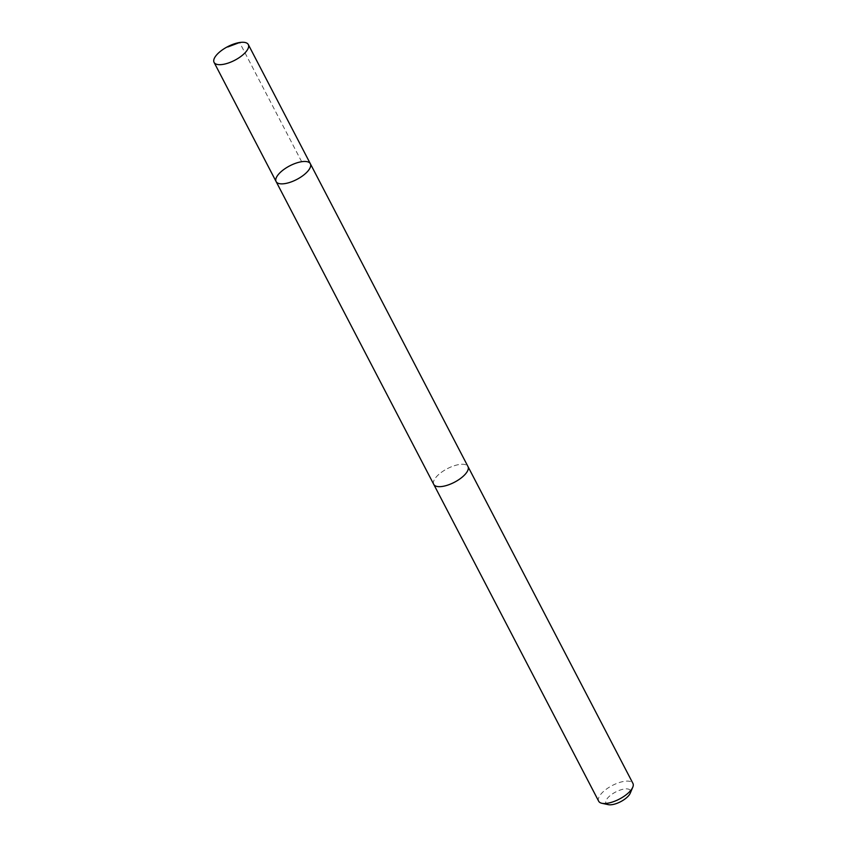 <?xml version="1.0" encoding="UTF-8"?>
<svg xmlns="http://www.w3.org/2000/svg" width="847" height="847" viewBox="0 0 847 847"><rect width="100%" height="100%" fill="white"/><g stroke="black" fill="none" stroke-linecap="round" stroke-linejoin="round"><path stroke-width="0.64" stroke-dasharray="4.24 3.18" d="M310.351 163.746A19.301 7.665 -27.5 0 0 290.098 165.663A19.301 7.665 -27.5 0 0 275.974 181.247M433.759 484.378A19.29 7.655 152.5 0 1 433.622 484.05A19.29 7.655 152.5 0 1 447.724 468.465A19.29 7.655 152.5 0 1 467.978 466.559M433.632 484.113A19.301 7.665 152.5 0 1 447.332 468.666A19.301 7.665 152.5 0 1 467.84 466.305M598.681 801.22A19.301 7.665 152.5 0 1 612.265 785.508A19.301 7.665 152.5 0 1 632.921 783.39M608.273 804.65A13.732 5.453 152.5 0 1 613.27 793.364A13.732 5.453 152.5 0 1 630.443 790.727A13.732 5.453 152.5 0 1 630.232 793.216M301.659 161.703L239.616 42.519"/><path stroke-width="1.27" d="M275.974 181.247A19.301 7.665 -27.5 0 0 276.122 181.576A19.301 7.665 -27.5 0 0 296.778 179.458A19.301 7.665 -27.5 0 0 310.351 163.746A19.301 7.665 -27.5 0 0 290.098 165.663A19.301 7.665 -27.5 0 0 275.974 181.247A19.301 7.665 -27.5 0 0 276.122 181.576A19.301 7.665 -27.5 0 0 296.778 179.458A19.301 7.665 -27.5 0 0 310.351 163.746L248.319 44.563A19.301 7.665 152.5 0 1 248.457 44.891A19.301 7.665 152.5 0 1 234.344 60.476A19.301 7.665 152.5 0 1 214.079 62.392A19.301 7.665 152.5 0 1 213.931 62.064A19.301 7.665 152.5 0 1 228.055 46.469A19.301 7.665 152.5 0 1 248.319 44.563M467.84 466.305A19.301 7.665 152.5 0 1 467.989 466.559A19.29 7.655 152.5 0 1 468.126 466.888A19.29 7.655 152.5 0 1 454.013 482.462A19.29 7.655 152.5 0 1 433.759 484.378A19.301 7.665 152.5 0 1 433.632 484.113M310.351 163.746L467.978 466.559A19.301 7.665 152.5 0 1 468.137 466.877A19.301 7.665 152.5 0 1 454.013 482.472A19.301 7.665 152.5 0 1 433.749 484.378L214.079 62.392M467.989 466.559L632.921 783.39A19.301 7.665 152.5 0 1 633.069 783.719A19.301 7.665 152.5 0 1 632.773 787.212A19.301 7.665 152.5 0 1 619.348 799.102A19.301 7.665 152.5 0 1 601.899 803.284A19.301 7.665 152.5 0 1 598.681 801.22L433.749 484.378M632.773 787.212L630.232 793.216A13.732 5.453 152.5 0 1 620.682 801.675A13.732 5.453 152.5 0 1 608.273 804.65L601.899 803.284M239.616 42.519L227.811 46.966"/></g></svg>
